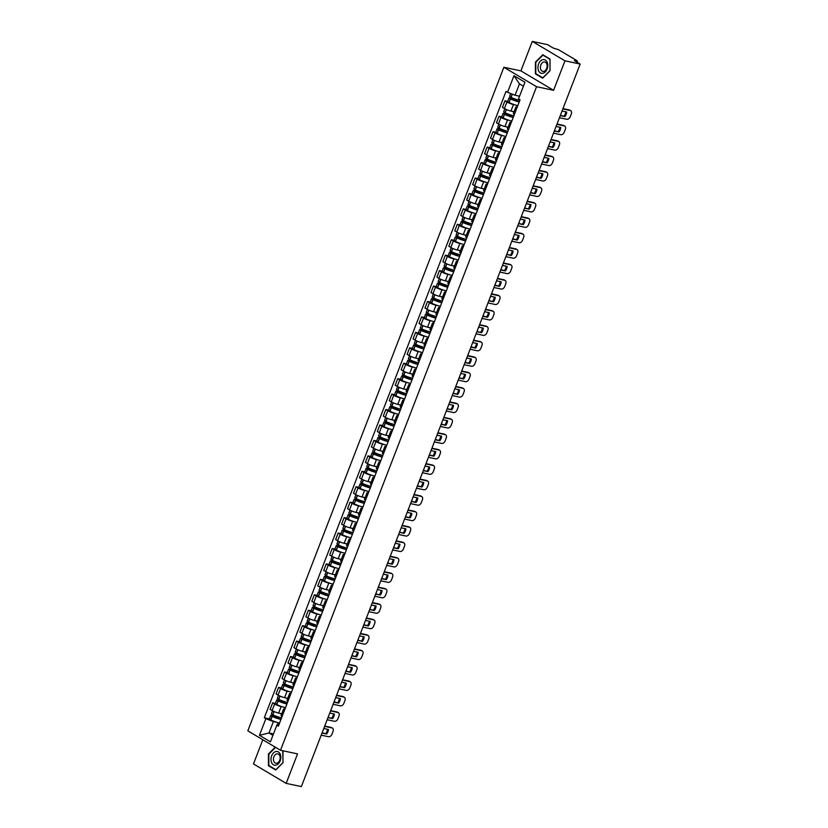 <?xml version="1.0" encoding="UTF-8"?>
<svg xmlns="http://www.w3.org/2000/svg" width="828" height="828" viewBox="0 0 828 828"><rect width="100%" height="100%" fill="white"/><g stroke="black" fill="none" stroke-linecap="round" stroke-linejoin="round"><path stroke-width="1.24" d="M262.818 739.756L253.482 763.944L286.167 783.371L301.361 786.6L580.169 64.056L564.975 60.827L532.29 41.4L520.915 70.887L503.879 67.275L247.831 730.845L280.506 750.271L536.554 86.702L553.59 90.314L564.975 60.827M532.29 41.4L547.494 44.629L553.28 48.065L558.476 49.67L576.971 60.672L577.044 62.193M286.167 783.371L297.542 753.884L280.506 750.271M576.474 61.852L576.754 61.117L574.384 60.62L580.169 64.056M576.754 61.117L577.458 61.117M515.14 104.897L513.463 104.535A4.947 0.818 -158.9 0 1 506.943 102.01L504.945 100.819L502.43 107.35L504.418 108.54A4.947 0.818 21.1 0 0 510.938 111.066L514.064 111.728M516.91 107.94A4.947 0.818 -158.9 0 1 515.906 106.957A4.947 0.818 -158.9 0 1 517.314 106.905M507.667 101.399L504.945 100.819M515.906 106.957L513.381 113.488A4.947 0.818 21.1 0 0 514.395 114.471M509.189 120.329L507.502 119.977A4.947 0.818 -158.9 0 1 500.981 117.441L498.994 116.262L496.469 122.792L498.466 123.972A4.947 0.818 21.1 0 0 504.987 126.508L508.102 127.17M510.959 123.372A4.947 0.818 -158.9 0 1 509.944 122.389A4.947 0.818 -158.9 0 1 511.352 122.347M501.706 116.831L498.994 116.262M509.944 122.389L507.429 128.92A4.947 0.818 21.1 0 0 508.433 129.903M503.227 135.771L501.551 135.409A4.947 0.818 -158.9 0 1 495.03 132.884L493.033 131.693L490.518 138.224L492.505 139.414A4.947 0.818 21.1 0 0 499.025 141.94L502.151 142.602M504.997 138.814A4.947 0.818 -158.9 0 1 503.993 137.831A4.947 0.818 -158.9 0 1 505.401 137.779M495.755 132.273L493.033 131.693M503.993 137.831L501.468 144.362A4.947 0.818 21.1 0 0 502.482 145.345M497.276 151.203L495.589 150.851A4.947 0.818 -158.9 0 1 489.069 148.316L487.081 147.136L484.556 153.666L486.553 154.846A4.947 0.818 21.1 0 0 493.074 157.382L496.189 158.044M499.046 154.246A4.947 0.818 -158.9 0 1 498.032 153.263A4.947 0.818 -158.9 0 1 499.439 153.221M489.793 147.705L487.081 147.136M498.032 153.263L495.517 159.794A4.947 0.818 21.1 0 0 496.521 160.777M491.314 166.645L489.638 166.283A4.947 0.818 -158.9 0 1 483.117 163.747L481.12 162.567L478.605 169.098L480.592 170.278A4.947 0.818 21.1 0 0 487.112 172.814L490.238 173.476M493.084 169.678A4.947 0.818 -158.9 0 1 492.08 168.705A4.947 0.818 -158.9 0 1 493.488 168.653M483.842 163.147L481.12 162.567M492.08 168.705L489.555 175.236A4.947 0.818 21.1 0 0 490.569 176.209M485.363 182.077L483.676 181.725A4.947 0.818 -158.9 0 1 477.156 179.19L475.168 177.999L472.643 184.53L474.641 185.72A4.947 0.818 21.1 0 0 481.161 188.256L484.276 188.919M487.133 185.12A4.947 0.818 -158.9 0 1 486.119 184.137A4.947 0.818 -158.9 0 1 487.526 184.095M477.88 178.579L475.168 177.999M486.119 184.137L483.604 190.668A4.947 0.818 21.1 0 0 484.608 191.651M479.402 197.519L477.725 197.157A4.947 0.818 -158.9 0 1 471.204 194.621L469.207 193.441L466.692 199.972L468.679 201.152A4.947 0.818 21.1 0 0 475.2 203.688L478.325 204.35M481.171 200.552A4.947 0.818 -158.9 0 1 480.168 199.579A4.947 0.818 -158.9 0 1 481.575 199.527M471.929 194.021L469.207 193.441M480.168 199.579L477.642 206.11A4.947 0.818 21.1 0 0 478.656 207.083M473.45 212.951L471.763 212.599A4.947 0.818 -158.9 0 1 465.243 210.064L463.256 208.873L460.73 215.404L462.728 216.594A4.947 0.818 21.1 0 0 469.248 219.13L472.364 219.793M475.22 215.994A4.947 0.818 -158.9 0 1 474.206 215.011A4.947 0.818 -158.9 0 1 475.614 214.959M465.967 209.453L463.256 208.873M474.206 215.011L471.691 221.542A4.947 0.818 21.1 0 0 472.695 222.525M467.489 228.393L465.812 228.031A4.947 0.818 -158.9 0 1 459.292 225.495L457.294 224.316L454.779 230.846L456.766 232.026A4.947 0.818 21.1 0 0 463.287 234.562L466.412 235.224M469.259 231.426A4.947 0.818 -158.9 0 1 468.255 230.443A4.947 0.818 -158.9 0 1 469.662 230.401M460.016 224.885L457.294 224.316M468.255 230.443L465.729 236.974A4.947 0.818 21.1 0 0 466.744 237.957M461.538 243.825L459.85 243.463A4.947 0.818 -158.9 0 1 453.33 240.938L451.343 239.747L448.817 246.278L450.815 247.468A4.947 0.818 21.1 0 0 457.335 249.994L460.451 250.656M463.307 246.868A4.947 0.818 -158.9 0 1 462.293 245.885A4.947 0.818 -158.9 0 1 463.701 245.833M454.054 240.327L451.343 239.747M462.293 245.885L459.778 252.416A4.947 0.818 21.1 0 0 460.782 253.399M455.576 259.257L453.899 258.905A4.947 0.818 -158.9 0 1 447.379 256.369L445.381 255.19L442.866 261.72L444.853 262.9A4.947 0.818 21.1 0 0 451.374 265.436L454.5 266.099M457.346 262.3A4.947 0.818 -158.9 0 1 456.342 261.317A4.947 0.818 -158.9 0 1 457.749 261.275M448.103 255.759L445.381 255.19M456.342 261.317L453.816 267.848A4.947 0.818 21.1 0 0 454.831 268.831M449.625 274.699L447.938 274.337A4.947 0.818 -158.9 0 1 441.417 271.812L439.43 270.621L436.905 277.152L438.902 278.343A4.947 0.818 21.1 0 0 445.423 280.868L448.538 281.53M451.395 277.742A4.947 0.818 -158.9 0 1 450.38 276.759A4.947 0.818 -158.9 0 1 451.788 276.707M442.142 271.201L439.43 270.621M450.38 276.759L447.865 283.29A4.947 0.818 21.1 0 0 448.869 284.273M443.663 290.131L441.986 289.779A4.947 0.818 -158.9 0 1 435.466 287.244L433.468 286.064L430.953 292.594L432.94 293.774A4.947 0.818 21.1 0 0 439.461 296.31L442.587 296.973M445.433 293.174A4.947 0.818 -158.9 0 1 444.429 292.191A4.947 0.818 -158.9 0 1 445.837 292.149M436.19 286.633L433.468 286.064M444.429 292.191L441.904 298.722A4.947 0.818 21.1 0 0 442.918 299.705M437.712 305.573L436.025 305.211A4.947 0.818 -158.9 0 1 429.504 302.675L427.517 301.495L424.992 308.026L426.989 309.206A4.947 0.818 21.1 0 0 433.51 311.742L436.625 312.404M439.482 308.606A4.947 0.818 -158.9 0 1 438.467 307.633A4.947 0.818 -158.9 0 1 439.875 307.581M430.229 302.075L427.517 301.495M438.467 307.633L435.952 314.164A4.947 0.818 21.1 0 0 436.956 315.137M431.75 321.005L430.074 320.653A4.947 0.818 -158.9 0 1 423.553 318.118L421.555 316.927L419.04 323.458L421.028 324.648A4.947 0.818 21.1 0 0 427.548 327.184L430.674 327.847M433.52 324.048A4.947 0.818 -158.9 0 1 432.516 323.065A4.947 0.818 -158.9 0 1 433.924 323.024M424.278 317.507L421.555 316.927M432.516 323.065L429.991 329.596A4.947 0.818 21.1 0 0 431.005 330.579M425.799 336.447L424.112 336.085A4.947 0.818 -158.9 0 1 417.591 333.549L415.604 332.37L413.079 338.9L415.076 340.08A4.947 0.818 21.1 0 0 421.597 342.616L424.712 343.278M427.569 339.48A4.947 0.818 -158.9 0 1 426.555 338.507A4.947 0.818 -158.9 0 1 427.962 338.455M418.316 332.949L415.604 332.37M426.555 338.507L424.039 345.038A4.947 0.818 21.1 0 0 425.043 346.011M419.837 351.879L418.161 351.527A4.947 0.818 -158.9 0 1 411.64 348.992L409.643 347.801L407.128 354.332L409.115 355.522A4.947 0.818 21.1 0 0 415.635 358.058L418.761 358.721M421.607 354.922A4.947 0.818 -158.9 0 1 420.603 353.939A4.947 0.818 -158.9 0 1 422.011 353.887M412.365 348.381L409.643 347.801M420.603 353.939L418.078 360.47A4.947 0.818 21.1 0 0 419.092 361.453M413.886 367.321L412.199 366.959A4.947 0.818 -158.9 0 1 405.679 364.423L403.691 363.244L401.166 369.774L403.164 370.954A4.947 0.818 21.1 0 0 409.684 373.49L412.799 374.152M415.656 370.354A4.947 0.818 -158.9 0 1 414.642 369.371A4.947 0.818 -158.9 0 1 416.049 369.329M406.403 363.813L403.691 363.244M414.642 369.371L412.127 375.902A4.947 0.818 21.1 0 0 413.131 376.885M407.925 382.753L406.248 382.391A4.947 0.818 -158.9 0 1 399.727 379.866L397.73 378.675L395.215 385.206L397.202 386.397A4.947 0.818 21.1 0 0 403.722 388.922L406.848 389.584M409.694 385.796A4.947 0.818 -158.9 0 1 408.69 384.813A4.947 0.818 -158.9 0 1 410.098 384.761M400.452 379.255L397.73 378.675M408.69 384.813L406.165 391.344A4.947 0.818 21.1 0 0 407.179 392.327M401.973 398.185L400.286 397.833A4.947 0.818 -158.9 0 1 393.766 395.298L391.779 394.118L389.253 400.649L391.251 401.828A4.947 0.818 21.1 0 0 397.771 404.364L400.887 405.027M403.743 401.228A4.947 0.818 -158.9 0 1 402.729 400.245A4.947 0.818 -158.9 0 1 404.136 400.203M394.49 394.687L391.779 394.118M402.729 400.245L400.214 406.776A4.947 0.818 21.1 0 0 401.218 407.759M396.012 413.627L394.335 413.265A4.947 0.818 -158.9 0 1 387.814 410.74L385.817 409.549L383.302 416.08L385.289 417.271A4.947 0.818 21.1 0 0 391.81 419.796L394.935 420.458M397.782 416.67A4.947 0.818 -158.9 0 1 396.778 415.687A4.947 0.818 -158.9 0 1 398.185 415.635M388.539 410.129L385.817 409.549M396.778 415.687L394.252 422.218A4.947 0.818 21.1 0 0 395.266 423.201M390.06 429.059L388.373 428.707A4.947 0.818 -158.9 0 1 381.853 426.172L379.866 424.981L377.34 431.512L379.338 432.702A4.947 0.818 21.1 0 0 385.858 435.238L388.974 435.901M391.83 432.102A4.947 0.818 -158.9 0 1 390.816 431.119A4.947 0.818 -158.9 0 1 392.224 431.077M382.577 425.561L379.866 424.981M390.816 431.119L388.301 437.65A4.947 0.818 21.1 0 0 389.305 438.633M384.099 444.501L382.422 444.139A4.947 0.818 -158.9 0 1 375.902 441.603L373.904 440.424L371.389 446.954L373.376 448.134A4.947 0.818 21.1 0 0 379.897 450.67L383.022 451.332M385.869 447.534A4.947 0.818 -158.9 0 1 384.865 446.561A4.947 0.818 -158.9 0 1 386.272 446.509M376.626 441.003L373.904 440.424M384.865 446.561L382.339 453.092A4.947 0.818 21.1 0 0 383.354 454.065M378.148 459.933L376.461 459.581A4.947 0.818 -158.9 0 1 369.94 457.046L367.953 455.855L365.427 462.386L367.425 463.576A4.947 0.818 21.1 0 0 373.945 466.112L377.061 466.775M379.917 462.976A4.947 0.818 -158.9 0 1 378.903 461.993A4.947 0.818 -158.9 0 1 380.311 461.952M370.665 456.435L367.953 455.855M378.903 461.993L376.388 468.524A4.947 0.818 21.1 0 0 377.392 469.507M372.186 475.375L370.509 475.013A4.947 0.818 -158.9 0 1 363.989 472.477L361.991 471.298L359.476 477.828L361.463 479.008A4.947 0.818 21.1 0 0 367.984 481.544L371.11 482.206M373.956 478.408A4.947 0.818 -158.9 0 1 372.952 477.435A4.947 0.818 -158.9 0 1 374.359 477.383M364.713 471.877L361.991 471.298M372.952 477.435L370.426 483.966A4.947 0.818 21.1 0 0 371.441 484.939M366.235 490.807L364.548 490.455A4.947 0.818 -158.9 0 1 358.027 487.92L356.04 486.729L353.515 493.26L355.512 494.451A4.947 0.818 21.1 0 0 362.033 496.986L365.148 497.649M368.005 493.85A4.947 0.818 -158.9 0 1 366.99 492.867A4.947 0.818 -158.9 0 1 368.398 492.815M358.752 487.309L356.04 486.729M366.99 492.867L364.475 499.398A4.947 0.818 21.1 0 0 365.479 500.381M360.273 506.25L358.596 505.887A4.947 0.818 -158.9 0 1 352.076 503.352L350.078 502.172L347.563 508.702L349.551 509.882A4.947 0.818 21.1 0 0 356.071 512.418L359.197 513.081M362.043 509.282A4.947 0.818 -158.9 0 1 361.039 508.299A4.947 0.818 -158.9 0 1 362.447 508.257M352.8 502.741L350.078 502.172M361.039 508.299L358.514 514.83A4.947 0.818 21.1 0 0 359.528 515.813M354.322 521.681L352.635 521.319A4.947 0.818 -158.9 0 1 346.114 518.794L344.127 517.603L341.602 524.134L343.599 525.325A4.947 0.818 21.1 0 0 350.12 527.85L353.235 528.512M356.092 524.724A4.947 0.818 -158.9 0 1 355.077 523.741A4.947 0.818 -158.9 0 1 356.485 523.689M346.839 518.183L344.127 517.603M355.077 523.741L352.562 530.272A4.947 0.818 21.1 0 0 353.566 531.255M348.36 537.113L346.684 536.761A4.947 0.818 -158.9 0 1 340.163 534.226L338.166 533.046L335.65 539.577L337.638 540.756A4.947 0.818 21.1 0 0 344.158 543.292L347.284 543.955M350.13 540.156A4.947 0.818 -158.9 0 1 349.126 539.173A4.947 0.818 -158.9 0 1 350.534 539.131M340.888 533.615L338.166 533.046M349.126 539.173L346.601 545.704A4.947 0.818 21.1 0 0 347.615 546.687M342.409 552.555L340.722 552.193A4.947 0.818 -158.9 0 1 334.201 549.668L332.214 548.478L329.689 555.008L331.686 556.199A4.947 0.818 21.1 0 0 338.207 558.724L341.322 559.386M344.179 555.598A4.947 0.818 -158.9 0 1 343.165 554.615A4.947 0.818 -158.9 0 1 344.572 554.563M334.926 549.057L332.214 548.478M343.165 554.615L340.65 561.146A4.947 0.818 21.1 0 0 341.654 562.129M336.447 567.987L334.771 567.635A4.947 0.818 -158.9 0 1 328.25 565.1L326.253 563.909L323.738 570.44L325.725 571.63A4.947 0.818 21.1 0 0 332.245 574.166L335.371 574.829M338.217 571.03A4.947 0.818 -158.9 0 1 337.213 570.047A4.947 0.818 -158.9 0 1 338.621 570.006M328.975 564.489L326.253 563.909M337.213 570.047L334.688 576.578A4.947 0.818 21.1 0 0 335.702 577.561M330.496 583.429L328.809 583.067A4.947 0.818 -158.9 0 1 322.289 580.531L320.301 579.352L317.776 585.882L319.774 587.062A4.947 0.818 21.1 0 0 326.294 589.598L329.409 590.26M332.266 586.462A4.947 0.818 -158.9 0 1 331.252 585.489A4.947 0.818 -158.9 0 1 332.659 585.437M323.013 579.931L320.301 579.352M331.252 585.489L328.737 592.02A4.947 0.818 21.1 0 0 329.741 592.993M324.535 598.861L322.858 598.509A4.947 0.818 -158.9 0 1 316.337 595.974L314.34 594.783L311.825 601.314L313.812 602.505A4.947 0.818 21.1 0 0 320.332 605.04L323.458 605.703M326.304 601.904A4.947 0.818 -158.9 0 1 325.3 600.921A4.947 0.818 -158.9 0 1 326.708 600.88M317.062 595.363L314.34 594.783M325.3 600.921L322.775 607.452A4.947 0.818 21.1 0 0 323.789 608.435M318.583 614.304L316.896 613.941A4.947 0.818 -158.9 0 1 310.376 611.406L308.389 610.226L305.863 616.756L307.861 617.936A4.947 0.818 21.1 0 0 314.381 620.472L317.497 621.135M320.353 617.336A4.947 0.818 -158.9 0 1 319.339 616.363A4.947 0.818 -158.9 0 1 320.746 616.311M311.1 610.805L308.389 610.226M319.339 616.363L316.824 622.894A4.947 0.818 21.1 0 0 317.828 623.867M312.622 629.735L310.945 629.384A4.947 0.818 -158.9 0 1 304.425 626.848L302.427 625.657L299.912 632.188L301.899 633.379A4.947 0.818 21.1 0 0 308.42 635.914L311.545 636.566M314.392 632.778A4.947 0.818 -158.9 0 1 313.388 631.795A4.947 0.818 -158.9 0 1 314.795 631.743M305.149 626.237L302.427 625.657M313.388 631.795L310.862 638.326A4.947 0.818 21.1 0 0 311.877 639.309M306.671 645.167L304.983 644.815A4.947 0.818 -158.9 0 1 298.463 642.28L296.476 641.1L293.95 647.631L295.948 648.81A4.947 0.818 21.1 0 0 302.468 651.346L305.584 652.009M308.44 648.21A4.947 0.818 -158.9 0 1 307.426 647.227A4.947 0.818 -158.9 0 1 308.834 647.185M299.187 641.669L296.476 641.1M307.426 647.227L304.911 653.758A4.947 0.818 21.1 0 0 305.915 654.741M300.709 660.609L299.032 660.247A4.947 0.818 -158.9 0 1 292.512 657.722L290.514 656.532L287.999 663.062L289.986 664.253A4.947 0.818 21.1 0 0 296.507 666.778L299.632 667.44M302.479 663.652A4.947 0.818 -158.9 0 1 301.475 662.669A4.947 0.818 -158.9 0 1 302.882 662.617M293.236 657.111L290.514 656.532M301.475 662.669L298.949 669.2A4.947 0.818 21.1 0 0 299.964 670.183M294.758 676.041L293.071 675.689A4.947 0.818 -158.9 0 1 286.55 673.154L284.563 671.974L282.037 678.505L284.035 679.684A4.947 0.818 21.1 0 0 290.556 682.22L293.671 682.883M296.527 679.084A4.947 0.818 -158.9 0 1 295.513 678.101A4.947 0.818 -158.9 0 1 296.921 678.06M287.275 672.543L284.563 671.974M295.513 678.101L292.998 684.632A4.947 0.818 21.1 0 0 294.002 685.615M288.796 691.483L287.119 691.121A4.947 0.818 -158.9 0 1 280.599 688.596L278.601 687.406L276.086 693.936L278.073 695.127A4.947 0.818 21.1 0 0 284.594 697.652L287.72 698.314M290.566 694.526A4.947 0.818 -158.9 0 1 289.562 693.543A4.947 0.818 -158.9 0 1 290.97 693.491M281.323 687.985L278.601 687.406M289.562 693.543L287.037 700.074A4.947 0.818 21.1 0 0 288.051 701.057M282.845 706.915L281.158 706.563A4.947 0.818 -158.9 0 1 274.637 704.028L272.65 702.837L270.125 709.368L272.122 710.559A4.947 0.818 21.1 0 0 278.643 713.094L281.758 713.757M284.615 709.958A4.947 0.818 -158.9 0 1 283.6 708.975A4.947 0.818 -158.9 0 1 285.008 708.934M275.362 703.417L272.65 702.837M283.6 708.975L281.085 715.506A4.947 0.818 21.1 0 0 282.089 716.489M523.41 86.215L519.456 83.866L515.068 95.241L519.56 96.203M515.068 95.241L507.554 92.322L513.96 75.7L524.942 82.231L518.535 98.853L520.067 99.764L278.374 726.135L276.842 725.214L270.425 741.847L259.443 735.316L265.86 718.694L273.375 721.612L268.976 732.987L272.929 735.336M507.554 92.322L506.011 91.411L264.318 717.772L265.86 718.694M503.879 67.275L536.554 86.702M520.915 70.887L553.59 90.314M542.671 78.163L549.999 70.784L550.04 59.067L542.754 54.741L535.426 62.121L535.385 73.837L542.671 78.163M275.248 747.146L268.458 753.987L268.417 765.703L275.703 770.04L283.021 762.65L282.752 750.748M273.468 733.939L268.976 732.987L259.443 735.316M276.883 722.358L273.375 721.612M276.842 725.214L277.421 724.014L279.057 724.365M269.411 718.859L264.318 717.772M513.96 75.7L519.456 83.866M536.492 74.075L535.385 73.837M269.524 765.941L268.417 765.703M519.818 100.405A8.176 1.345 -158.9 0 1 511.093 97.352L509.624 96.327L510.69 93.543M517.572 95.779A8.176 1.345 21.1 0 0 519.487 96.369M515.119 99.018L509.893 97.911L509.013 97.911L510.483 98.925A8.176 1.345 21.1 0 0 519.208 101.989M509.013 97.911L507.616 101.523L509.085 102.537A8.176 1.345 21.1 0 0 517.821 105.601M559.469 117.711L566.756 119.263A3.229 2.277 120.7 0 0 570.192 116.779L571.299 113.902A3.229 2.277 -59.3 0 0 570.658 110.652A3.229 2.277 -59.3 0 0 570.15 110.455L562.864 108.903M560.401 115.289L564.944 116.572A6.665 4.72 120.7 0 0 566.704 112.018L562.046 111.035M564.944 116.572L560.287 115.589M519.353 101.627A6.779 1.118 -158.9 0 1 511.093 98.946L518.017 99.96M570.658 110.652L569.809 110.145A3.229 2.277 -59.3 0 0 569.302 109.948L562.978 108.603M564.096 116.065A6.665 4.72 120.7 0 0 565.824 111.832M542.889 59.647A6.986 4.802 -78 0 0 537.941 67.513A6.986 4.802 -78 0 0 542.837 73.319A6.986 4.802 -78 0 0 547.784 65.453A6.986 4.802 -78 0 0 542.889 59.647M543.789 61.996A4.782 3.291 -78 0 0 540.436 66.685A4.782 3.291 -78 0 0 542.775 71.363A4.782 3.291 -78 0 0 543.748 71.353A4.782 3.291 -78 0 0 547.101 66.664A4.782 3.291 -78 0 0 544.762 61.996A4.782 3.291 -78 0 0 543.789 61.996M549.927 70.68L542.826 77.832L535.768 73.64L535.809 62.286L542.909 55.134L549.968 59.326L549.999 70.701M543.706 55.31L542.909 55.134M275.921 751.524A6.986 4.802 -78 0 0 270.973 759.38A6.986 4.802 -78 0 0 275.869 765.186A6.986 4.802 -78 0 0 280.816 757.33A6.986 4.802 -78 0 0 275.921 751.524M276.821 753.863A4.782 3.291 -78 0 0 273.468 758.551A4.782 3.291 -78 0 0 275.807 763.23A4.782 3.291 -78 0 0 276.78 763.219A4.782 3.291 -78 0 0 280.133 758.531A4.782 3.291 -78 0 0 277.794 753.863A4.782 3.291 -78 0 0 276.821 753.863M283.021 762.567L275.859 769.698L268.8 765.507L268.841 754.163L275.589 747.353M281.944 750.582L282.99 751.203L282.948 762.547M513.867 115.837A8.176 1.345 -158.9 0 1 505.132 112.784L503.662 111.77L504.821 108.768M511.621 111.211A8.176 1.345 21.1 0 0 513.981 111.925M509.168 114.461L503.931 113.343L503.051 113.353L504.521 114.367A8.176 1.345 21.1 0 0 513.256 117.421M503.051 113.353L501.654 116.965L503.124 117.98A8.176 1.345 21.1 0 0 511.859 121.033M553.508 133.153L560.804 134.695A3.229 2.277 120.7 0 0 564.241 132.211L565.348 129.344A3.229 2.277 -59.3 0 0 564.706 126.084A3.229 2.277 -59.3 0 0 564.199 125.887L556.913 124.345M554.45 130.72L558.993 132.014A6.665 4.72 120.7 0 0 560.753 127.46L556.085 126.467M558.993 132.014L554.336 131.021M513.391 117.069A6.779 1.118 -158.9 0 1 505.132 114.378L512.056 115.392M564.706 126.084L563.858 125.577A3.229 2.277 -59.3 0 0 563.35 125.38L557.027 124.045M558.144 131.507A6.665 4.72 120.7 0 0 559.873 127.274M507.906 131.279A8.176 1.345 -158.9 0 1 499.18 128.216L497.711 127.201L498.86 124.2M505.66 126.653A8.176 1.345 21.1 0 0 508.03 127.367M503.207 129.892L497.98 128.785L497.1 128.785L498.57 129.799A8.176 1.345 21.1 0 0 507.295 132.863M497.1 128.785L495.703 132.397L497.173 133.411A8.176 1.345 21.1 0 0 505.908 136.475M547.556 148.585L554.843 150.127A3.229 2.277 120.7 0 0 558.279 147.653L559.386 144.776A3.229 2.277 -59.3 0 0 558.745 141.516A3.229 2.277 -59.3 0 0 558.238 141.329L550.951 139.777M548.488 146.152L553.032 147.446A6.665 4.72 120.7 0 0 554.791 142.892L550.134 141.909M553.032 147.446L548.374 146.452M507.44 132.501A6.779 1.118 -158.9 0 1 499.18 129.81L506.105 130.834M558.745 141.516L557.896 141.019A3.229 2.277 -59.3 0 0 557.389 140.822L551.065 139.477M552.183 146.939A6.665 4.72 120.7 0 0 553.911 142.706M501.954 146.711A8.176 1.345 -158.9 0 1 493.219 143.658L491.749 142.644L492.908 139.642M499.708 142.085A8.176 1.345 21.1 0 0 502.068 142.799M497.255 145.324L492.018 144.217L491.139 144.227L492.608 145.242A8.176 1.345 21.1 0 0 501.344 148.295M491.139 144.227L489.741 147.839L491.211 148.854A8.176 1.345 21.1 0 0 499.946 151.907M541.595 164.016L548.892 165.569A3.229 2.277 120.7 0 0 552.328 163.085L553.435 160.218A3.229 2.277 -59.3 0 0 552.793 156.958A3.229 2.277 -59.3 0 0 552.286 156.761L545 155.219M542.537 161.595L547.08 162.878A6.665 4.72 120.7 0 0 548.84 158.334L544.172 157.341M547.08 162.878L542.423 161.895M501.478 147.943A6.779 1.118 -158.9 0 1 493.219 145.252L500.143 146.266M552.793 156.958L551.945 156.451A3.229 2.277 -59.3 0 0 551.438 156.254L545.114 154.919M546.232 162.381A6.665 4.72 120.7 0 0 547.96 158.148M495.993 162.153A8.176 1.345 -158.9 0 1 487.268 159.09L485.798 158.076L486.947 155.074M493.747 157.527A8.176 1.345 21.1 0 0 496.117 158.241M491.294 160.767L486.067 159.659L485.187 159.659L486.657 160.673A8.176 1.345 21.1 0 0 495.382 163.737M485.187 159.659L483.79 163.271L485.26 164.286A8.176 1.345 21.1 0 0 493.995 167.339M535.644 179.459L542.93 181.001A3.229 2.277 120.7 0 0 546.366 178.517L547.474 175.65A3.229 2.277 -59.3 0 0 546.832 172.39A3.229 2.277 -59.3 0 0 546.325 172.193L539.038 170.651M536.575 177.026L541.119 178.32A6.665 4.72 120.7 0 0 542.878 173.766L538.221 172.783M541.119 178.32L536.461 177.327M495.527 163.375A6.779 1.118 -158.9 0 1 487.268 160.684L494.192 161.708M546.832 172.39L545.983 171.893A3.229 2.277 -59.3 0 0 545.476 171.696L539.152 170.351M540.27 177.813A6.665 4.72 120.7 0 0 541.998 173.58M490.041 177.585A8.176 1.345 -158.9 0 1 481.306 174.532L479.836 173.518L480.996 170.516M487.795 172.959A8.176 1.345 21.1 0 0 490.155 173.673M485.343 176.198L480.105 175.091L479.226 175.091L480.695 176.116A8.176 1.345 21.1 0 0 489.431 179.169M479.226 175.091L477.828 178.703L479.298 179.728A8.176 1.345 21.1 0 0 488.034 182.781M529.682 194.891L536.979 196.443A3.229 2.277 120.7 0 0 540.415 193.959L541.522 191.092A3.229 2.277 -59.3 0 0 540.881 187.832A3.229 2.277 -59.3 0 0 540.374 187.635L533.087 186.083M530.624 192.469L535.167 193.752A6.665 4.72 120.7 0 0 536.927 189.208L532.259 188.215M535.167 193.752L530.51 192.769M489.565 178.817A6.779 1.118 -158.9 0 1 481.306 176.126L488.23 177.14M540.881 187.832L540.032 187.325A3.229 2.277 -59.3 0 0 539.525 187.128L533.201 185.782M534.319 193.245A6.665 4.72 120.7 0 0 536.047 189.012M484.08 193.017A8.176 1.345 -158.9 0 1 475.355 189.964L473.885 188.95L475.034 185.948M481.834 188.401A8.176 1.345 21.1 0 0 484.204 189.115M479.381 191.641L474.154 190.533L473.274 190.533L474.744 191.547A8.176 1.345 21.1 0 0 483.469 194.601M473.274 190.533L471.877 194.145L473.347 195.16A8.176 1.345 21.1 0 0 482.082 198.213M523.731 210.333L531.017 211.875A3.229 2.277 120.7 0 0 534.453 209.391L535.561 206.524A3.229 2.277 -59.3 0 0 534.919 203.264A3.229 2.277 -59.3 0 0 534.412 203.067L527.125 201.525M524.662 207.9L529.206 209.194A6.665 4.72 120.7 0 0 530.965 204.64L526.308 203.647M529.206 209.194L524.548 208.201M483.614 194.249A6.779 1.118 -158.9 0 1 475.355 191.558L482.279 192.572M534.919 203.264L534.07 202.756A3.229 2.277 -59.3 0 0 533.563 202.57L527.239 201.225M528.357 208.687A6.665 4.72 120.7 0 0 530.086 204.454M478.129 208.459A8.176 1.345 -158.9 0 1 469.393 205.406L467.923 204.381L469.083 201.38M475.883 203.833A8.176 1.345 21.1 0 0 478.242 204.547M473.43 207.072L468.193 205.965L467.313 205.965L468.783 206.99A8.176 1.345 21.1 0 0 477.518 210.043M467.313 205.965L465.916 209.577L467.385 210.602A8.176 1.345 21.1 0 0 476.121 213.655M517.769 225.765L525.066 227.317A3.229 2.277 120.7 0 0 528.502 224.833L529.609 221.966A3.229 2.277 -59.3 0 0 528.968 218.706A3.229 2.277 -59.3 0 0 528.461 218.509L521.174 216.957M518.711 223.343L523.255 224.626A6.665 4.72 120.7 0 0 525.014 220.072L520.346 219.089M523.255 224.626L518.597 223.643M477.652 209.681A6.779 1.118 -158.9 0 1 469.393 207L476.317 208.014M528.968 218.706L528.119 218.199A3.229 2.277 -59.3 0 0 527.612 218.002L521.288 216.657M522.406 224.119A6.665 4.72 120.7 0 0 524.134 219.886M472.167 223.891A8.176 1.345 -158.9 0 1 463.442 220.838L461.972 219.824L463.121 216.822M469.921 219.265A8.176 1.345 21.1 0 0 472.291 219.979M467.468 222.515L462.241 221.397L461.362 221.407L462.831 222.421A8.176 1.345 21.1 0 0 471.556 225.475M461.362 221.407L459.964 225.019L461.434 226.034A8.176 1.345 21.1 0 0 470.169 229.087M511.818 241.207L519.104 242.749A3.229 2.277 120.7 0 0 522.54 240.265L523.648 237.398A3.229 2.277 -59.3 0 0 523.006 234.138A3.229 2.277 -59.3 0 0 522.499 233.941L515.213 232.399M512.749 238.774L517.293 240.068A6.665 4.72 120.7 0 0 519.053 235.514L514.395 234.521M517.293 240.068L512.635 239.075M471.701 225.123A6.779 1.118 -158.9 0 1 463.442 222.432L470.366 223.446M523.006 234.138L522.157 233.631A3.229 2.277 -59.3 0 0 521.65 233.434L515.326 232.099M516.444 239.561A6.665 4.72 120.7 0 0 518.173 235.328M466.216 239.333A8.176 1.345 -158.9 0 1 457.48 236.27L456.011 235.255L457.17 232.254M463.97 234.707A8.176 1.345 21.1 0 0 466.33 235.421M461.517 237.946L456.28 236.839L455.4 236.839L456.87 237.853A8.176 1.345 21.1 0 0 465.605 240.917M455.4 236.839L454.003 240.451L455.472 241.465A8.176 1.345 21.1 0 0 464.208 244.529M505.856 256.639L513.153 258.191A3.229 2.277 120.7 0 0 516.589 255.707L517.697 252.83A3.229 2.277 -59.3 0 0 517.055 249.58A3.229 2.277 -59.3 0 0 516.548 249.383L509.261 247.831M506.798 254.206L511.342 255.5A6.665 4.72 120.7 0 0 513.101 250.946L508.433 249.963M511.342 255.5L506.684 254.517M465.74 240.555A6.779 1.118 -158.9 0 1 457.48 237.874L464.404 238.888M517.055 249.58L516.206 249.073A3.229 2.277 -59.3 0 0 515.699 248.876L509.375 247.531M510.493 254.993A6.665 4.72 120.7 0 0 512.221 250.76M460.254 254.765A8.176 1.345 -158.9 0 1 451.529 251.712L450.059 250.698L451.208 247.696M458.008 250.139A8.176 1.345 21.1 0 0 460.378 250.853M455.555 253.389L450.328 252.271L449.449 252.281L450.918 253.296A8.176 1.345 21.1 0 0 459.643 256.349M449.449 252.281L448.051 255.893L449.521 256.908A8.176 1.345 21.1 0 0 458.257 259.961M499.905 272.081L507.191 273.623A3.229 2.277 120.7 0 0 510.628 271.139L511.735 268.272A3.229 2.277 -59.3 0 0 511.093 265.012A3.229 2.277 -59.3 0 0 510.586 264.815L503.3 263.273M500.836 269.649L505.38 270.942A6.665 4.72 120.7 0 0 507.14 266.388L502.482 265.395M505.38 270.942L500.723 269.949M459.788 255.997A6.779 1.118 -158.9 0 1 451.529 253.306L458.453 254.32M511.093 265.012L510.245 264.505A3.229 2.277 -59.3 0 0 509.737 264.308L503.414 262.973M504.531 270.435A6.665 4.72 120.7 0 0 506.26 266.202M454.303 270.207A8.176 1.345 -158.9 0 1 445.567 267.144L444.098 266.13L445.257 263.128M452.057 265.581A8.176 1.345 21.1 0 0 454.417 266.295M449.604 268.821L444.367 267.713L443.487 267.713L444.957 268.727A8.176 1.345 21.1 0 0 453.692 271.791M443.487 267.713L442.09 271.325L443.56 272.34A8.176 1.345 21.1 0 0 452.295 275.403M493.943 287.513L501.24 289.055A3.229 2.277 120.7 0 0 504.676 286.581L505.784 283.704A3.229 2.277 -59.3 0 0 505.142 280.444A3.229 2.277 -59.3 0 0 504.635 280.257L497.349 278.705M494.885 285.08L499.429 286.374A6.665 4.72 120.7 0 0 501.188 281.82L496.521 280.837M499.429 286.374L494.771 285.381M453.827 271.429A6.779 1.118 -158.9 0 1 445.567 268.738L452.492 269.762M505.142 280.444L504.293 279.947A3.229 2.277 -59.3 0 0 503.786 279.75L497.462 278.405M498.58 285.867A6.665 4.72 120.7 0 0 500.309 281.634M448.341 285.639A8.176 1.345 -158.9 0 1 439.616 282.586L438.147 281.572L439.295 278.57M446.095 281.013A8.176 1.345 21.1 0 0 448.465 281.727M443.642 284.252L438.416 283.145L437.536 283.155L439.006 284.17A8.176 1.345 21.1 0 0 447.731 287.223M437.536 283.155L436.139 286.767L437.608 287.782A8.176 1.345 21.1 0 0 446.344 290.835M487.992 302.944L495.279 304.497A3.229 2.277 120.7 0 0 498.715 302.013L499.822 299.146A3.229 2.277 -59.3 0 0 499.18 295.886A3.229 2.277 -59.3 0 0 498.673 295.689L491.387 294.147M488.924 300.523L493.467 301.806A6.665 4.72 120.7 0 0 495.227 297.262L490.569 296.269M493.467 301.806L488.81 300.823M447.876 286.871A6.779 1.118 -158.9 0 1 439.616 284.18L446.54 285.194M499.18 295.886L498.332 295.379A3.229 2.277 -59.3 0 0 497.825 295.182L491.501 293.836M492.619 301.309A6.665 4.72 120.7 0 0 494.347 297.076M442.39 301.081A8.176 1.345 -158.9 0 1 433.655 298.018L432.185 297.004L433.344 294.002M440.144 296.455A8.176 1.345 21.1 0 0 442.504 297.169M437.691 299.695L432.454 298.587L431.574 298.587L433.044 299.601A8.176 1.345 21.1 0 0 441.779 302.655M431.574 298.587L430.177 302.199L431.647 303.214A8.176 1.345 21.1 0 0 440.382 306.267M482.031 318.387L489.327 319.929A3.229 2.277 120.7 0 0 492.763 317.445L493.871 314.578A3.229 2.277 -59.3 0 0 493.229 311.318A3.229 2.277 -59.3 0 0 492.722 311.121L485.436 309.579M482.972 315.954L487.516 317.248A6.665 4.72 120.7 0 0 489.276 312.694L484.608 311.701M487.516 317.248L482.859 316.255M441.914 302.303A6.779 1.118 -158.9 0 1 433.655 299.612L440.579 300.636M493.229 311.318L492.381 310.81A3.229 2.277 -59.3 0 0 491.873 310.624L485.55 309.279M486.667 316.741A6.665 4.72 120.7 0 0 488.396 312.508M436.428 316.513A8.176 1.345 -158.9 0 1 427.703 313.46L426.234 312.435L427.383 309.444M434.182 311.887A8.176 1.345 21.1 0 0 436.553 312.601M431.73 315.126L426.503 314.019L425.623 314.019L427.093 315.044A8.176 1.345 21.1 0 0 435.818 318.097M425.623 314.019L424.226 317.631L425.695 318.656A8.176 1.345 21.1 0 0 434.431 321.709M476.079 333.819L483.366 335.371A3.229 2.277 120.7 0 0 486.802 332.887L487.909 330.02A3.229 2.277 -59.3 0 0 487.268 326.76A3.229 2.277 -59.3 0 0 486.76 326.563L479.474 325.011M477.011 331.397L481.554 332.68A6.665 4.72 120.7 0 0 483.314 328.126L478.656 327.143M481.554 332.68L476.897 331.697M435.963 317.745A6.779 1.118 -158.9 0 1 427.703 315.054L434.628 316.068M487.268 326.76L486.419 326.253A3.229 2.277 -59.3 0 0 485.912 326.056L479.588 324.711M480.706 332.173A6.665 4.72 120.7 0 0 482.434 327.94M430.477 331.945A8.176 1.345 -158.9 0 1 421.742 328.892L420.272 327.878L421.431 324.876M428.231 327.329A8.176 1.345 21.1 0 0 430.591 328.043M425.778 330.569L420.541 329.461L419.661 329.461L421.131 330.476A8.176 1.345 21.1 0 0 429.867 333.529M419.661 329.461L418.264 333.073L419.734 334.088A8.176 1.345 21.1 0 0 428.469 337.141M470.118 349.261L477.414 350.803A3.229 2.277 120.7 0 0 480.851 348.319L481.958 345.452A3.229 2.277 -59.3 0 0 481.316 342.192A3.229 2.277 -59.3 0 0 480.809 341.995L473.523 340.453M471.06 346.829L475.603 348.122A6.665 4.72 120.7 0 0 477.363 343.568L472.695 342.575M475.603 348.122L470.946 347.129M430.001 333.177A6.779 1.118 -158.9 0 1 421.742 330.486L428.666 331.5M481.316 342.192L480.468 341.685A3.229 2.277 -59.3 0 0 479.961 341.488L473.637 340.153M474.754 347.615A6.665 4.72 120.7 0 0 476.483 343.382M424.516 347.387A8.176 1.345 -158.9 0 1 415.791 344.334L414.321 343.309L415.47 340.308M422.27 342.761A8.176 1.345 21.1 0 0 424.64 343.475M419.817 346L414.59 344.893L413.71 344.893L415.18 345.918A8.176 1.345 21.1 0 0 423.905 348.971M413.71 344.893L412.313 348.505L413.783 349.53A8.176 1.345 21.1 0 0 422.518 352.583M464.166 364.693L471.453 366.245A3.229 2.277 120.7 0 0 474.889 363.761L475.996 360.894A3.229 2.277 -59.3 0 0 475.355 357.634A3.229 2.277 -59.3 0 0 474.848 357.437L467.561 355.885M465.098 362.271L469.642 363.554A6.665 4.72 120.7 0 0 471.401 359L466.744 358.017M469.642 363.554L464.984 362.571M424.05 348.609A6.779 1.118 -158.9 0 1 415.791 345.928L422.715 346.942M475.355 357.634L474.506 357.127A3.229 2.277 -59.3 0 0 473.999 356.93L467.675 355.585M468.793 363.047A6.665 4.72 120.7 0 0 470.521 358.814M418.564 362.819A8.176 1.345 -158.9 0 1 409.829 359.766L408.359 358.752L409.518 355.75M416.318 358.193A8.176 1.345 21.1 0 0 418.678 358.907M413.865 361.443L408.628 360.325L407.749 360.335L409.218 361.35A8.176 1.345 21.1 0 0 417.954 364.403M407.749 360.335L406.351 363.947L407.821 364.962A8.176 1.345 21.1 0 0 416.556 368.015M458.205 380.135L465.502 381.677A3.229 2.277 120.7 0 0 468.938 379.193L470.045 376.326A3.229 2.277 -59.3 0 0 469.404 373.066A3.229 2.277 -59.3 0 0 468.896 372.869L461.61 371.327M459.147 377.703L463.69 378.996A6.665 4.72 120.7 0 0 465.45 374.442L460.782 373.449M463.69 378.996L459.033 378.003M418.088 364.051A6.779 1.118 -158.9 0 1 409.829 361.36L416.753 362.374M469.404 373.066L468.555 372.559A3.229 2.277 -59.3 0 0 468.048 372.362L461.724 371.027M462.842 378.489A6.665 4.72 120.7 0 0 464.57 374.256M412.603 378.261A8.176 1.345 -158.9 0 1 403.878 375.198L402.408 374.184L403.557 371.182M410.357 373.635A8.176 1.345 21.1 0 0 412.727 374.349M407.904 376.875L402.677 375.767L401.797 375.767L403.267 376.781A8.176 1.345 21.1 0 0 411.992 379.845M401.797 375.767L400.4 379.379L401.87 380.394A8.176 1.345 21.1 0 0 410.605 383.457M452.254 395.567L459.54 397.119A3.229 2.277 120.7 0 0 462.976 394.635L464.084 391.758A3.229 2.277 -59.3 0 0 463.442 388.508A3.229 2.277 -59.3 0 0 462.945 388.311L455.648 386.759M453.185 393.134L457.729 394.428A6.665 4.72 120.7 0 0 459.488 389.874L454.831 388.891M457.729 394.428L453.071 393.435M412.137 379.483A6.779 1.118 -158.9 0 1 403.878 376.802L410.802 377.816M463.442 388.508L462.593 388.001A3.229 2.277 -59.3 0 0 462.086 387.804L455.762 386.459M456.88 393.921A6.665 4.72 120.7 0 0 458.608 389.688M406.651 393.693A8.176 1.345 -158.9 0 1 397.916 390.64L396.446 389.626L397.606 386.624M404.406 389.067A8.176 1.345 21.1 0 0 406.765 389.781M401.953 392.317L396.715 391.199L395.836 391.209L397.305 392.224A8.176 1.345 21.1 0 0 406.041 395.277M395.836 391.209L394.438 394.821L395.908 395.836A8.176 1.345 21.1 0 0 404.644 398.889M446.292 410.998L453.589 412.551A3.229 2.277 120.7 0 0 457.025 410.067L458.132 407.2A3.229 2.277 -59.3 0 0 457.491 403.94A3.229 2.277 -59.3 0 0 456.984 403.743L449.697 402.201M447.234 408.577L451.777 409.86A6.665 4.72 120.7 0 0 453.537 405.316L448.869 404.323M451.777 409.86L447.12 408.877M406.175 394.925A6.779 1.118 -158.9 0 1 397.916 392.234L404.84 393.248M457.491 403.94L456.642 403.433A3.229 2.277 -59.3 0 0 456.135 403.236L449.811 401.901M450.929 409.363A6.665 4.72 120.7 0 0 452.657 405.13M400.69 409.135A8.176 1.345 -158.9 0 1 391.965 406.072L390.495 405.058L391.644 402.056M398.444 404.509A8.176 1.345 21.1 0 0 400.814 405.223M395.991 407.749L390.764 406.641L389.884 406.641L391.354 407.655A8.176 1.345 21.1 0 0 400.079 410.719M389.884 406.641L388.487 410.253L389.957 411.268A8.176 1.345 21.1 0 0 398.692 414.331M440.341 426.441L447.627 427.983A3.229 2.277 120.7 0 0 451.063 425.509L452.171 422.632A3.229 2.277 -59.3 0 0 451.529 419.372A3.229 2.277 -59.3 0 0 451.032 419.185L443.736 417.633M441.272 424.008L445.816 425.302A6.665 4.72 120.7 0 0 447.575 420.748L442.918 419.765M445.816 425.302L441.158 424.309M400.224 410.357A6.779 1.118 -158.9 0 1 391.965 407.666L398.889 408.69M451.529 419.372L450.68 418.875A3.229 2.277 -59.3 0 0 450.173 418.678L443.849 417.333M444.967 424.795A6.665 4.72 120.7 0 0 446.696 420.562M394.739 424.567A8.176 1.345 -158.9 0 1 386.003 421.514L384.534 420.5L385.693 417.498M392.493 419.941A8.176 1.345 21.1 0 0 394.852 420.655M390.04 423.18L384.803 422.073L383.923 422.083L385.393 423.098A8.176 1.345 21.1 0 0 394.128 426.151M383.923 422.083L382.526 425.695L383.995 426.71A8.176 1.345 21.1 0 0 392.731 429.763M434.379 441.873L441.676 443.425A3.229 2.277 120.7 0 0 445.112 440.941L446.22 438.074A3.229 2.277 -59.3 0 0 445.578 434.814A3.229 2.277 -59.3 0 0 445.071 434.617L437.784 433.065M435.321 439.451L439.865 440.734A6.665 4.72 120.7 0 0 441.624 436.19L436.956 435.197M439.865 440.734L435.207 439.751M394.263 425.799A6.779 1.118 -158.9 0 1 386.003 423.108L392.927 424.122M445.578 434.814L444.729 434.307A3.229 2.277 -59.3 0 0 444.222 434.11L437.898 432.765M439.016 440.237A6.665 4.72 120.7 0 0 440.744 436.004M388.777 439.999A8.176 1.345 -158.9 0 1 380.052 436.946L378.582 435.932L379.731 432.93M386.531 435.383A8.176 1.345 21.1 0 0 388.901 436.097M384.078 438.623L378.851 437.515L377.972 437.515L379.441 438.529A8.176 1.345 21.1 0 0 388.166 441.583M377.972 437.515L376.574 441.127L378.044 442.142A8.176 1.345 21.1 0 0 386.779 445.195M428.428 457.315L435.714 458.857A3.229 2.277 120.7 0 0 439.15 456.373L440.258 453.506A3.229 2.277 -59.3 0 0 439.616 450.246A3.229 2.277 -59.3 0 0 439.119 450.049L431.823 448.507M429.359 454.882L433.903 456.176A6.665 4.72 120.7 0 0 435.663 451.622L431.005 450.629M433.903 456.176L429.246 455.183M388.311 441.231A6.779 1.118 -158.9 0 1 380.052 438.54L386.976 439.564M439.616 450.246L438.768 449.739A3.229 2.277 -59.3 0 0 438.26 449.552L431.937 448.207M433.054 455.669A6.665 4.72 120.7 0 0 434.783 451.436M382.826 455.441A8.176 1.345 -158.9 0 1 374.09 452.388L372.621 451.363L373.78 448.372M380.58 450.815A8.176 1.345 21.1 0 0 382.94 451.529M378.127 454.054L372.89 452.947L372.01 452.947L373.48 453.972A8.176 1.345 21.1 0 0 382.215 457.025M372.01 452.947L370.613 456.559L372.082 457.584A8.176 1.345 21.1 0 0 380.818 460.637M422.466 472.747L429.763 474.299A3.229 2.277 120.7 0 0 433.199 471.815L434.307 468.948A3.229 2.277 -59.3 0 0 433.665 465.688A3.229 2.277 -59.3 0 0 433.158 465.491L425.871 463.939M423.408 470.325L427.952 471.608A6.665 4.72 120.7 0 0 429.711 467.054L425.043 466.071M427.952 471.608L423.294 470.625M382.35 456.663A6.779 1.118 -158.9 0 1 374.09 453.982L381.015 454.996M433.665 465.688L432.816 465.181A3.229 2.277 -59.3 0 0 432.309 464.984L425.985 463.639M427.103 471.101A6.665 4.72 120.7 0 0 428.832 466.868M376.864 470.873A8.176 1.345 -158.9 0 1 368.139 467.82L366.669 466.806L367.818 463.804M374.618 466.257A8.176 1.345 21.1 0 0 376.988 466.971M372.165 469.497L366.939 468.389L366.059 468.389L367.529 469.404A8.176 1.345 21.1 0 0 376.254 472.457M366.059 468.389L364.662 472.001L366.131 473.016A8.176 1.345 21.1 0 0 374.867 476.069M416.515 488.189L423.801 489.731A3.229 2.277 120.7 0 0 427.238 487.247L428.345 484.38A3.229 2.277 -59.3 0 0 427.703 481.12A3.229 2.277 -59.3 0 0 427.207 480.923L419.91 479.381M417.447 485.757L421.99 487.05A6.665 4.72 120.7 0 0 423.75 482.496L419.092 481.503M421.99 487.05L417.333 486.057M376.398 472.105A6.779 1.118 -158.9 0 1 368.139 469.414L375.063 470.428M427.703 481.12L426.855 480.613A3.229 2.277 -59.3 0 0 426.348 480.416L420.024 479.081M421.141 486.543A6.665 4.72 120.7 0 0 422.87 482.31M370.913 486.315A8.176 1.345 -158.9 0 1 362.178 483.262L360.708 482.238L361.867 479.236M368.667 481.689A8.176 1.345 21.1 0 0 371.027 482.403M366.214 484.929L360.977 483.821L360.097 483.821L361.567 484.846A8.176 1.345 21.1 0 0 370.302 487.899M360.097 483.821L358.7 487.433L360.17 488.448A8.176 1.345 21.1 0 0 368.905 491.511M410.553 503.621L417.85 505.173A3.229 2.277 120.7 0 0 421.286 502.689L422.394 499.822A3.229 2.277 -59.3 0 0 421.752 496.562A3.229 2.277 -59.3 0 0 421.245 496.365L413.959 494.813M411.495 501.199L416.039 502.482A6.665 4.72 120.7 0 0 417.798 497.928L413.131 496.945M416.039 502.482L411.381 501.499M370.437 487.537A6.779 1.118 -158.9 0 1 362.178 484.856L369.102 485.87M421.752 496.562L420.903 496.055A3.229 2.277 -59.3 0 0 420.396 495.858L414.072 494.513M415.19 501.975A6.665 4.72 120.7 0 0 416.919 497.742M364.951 501.747A8.176 1.345 -158.9 0 1 356.226 498.694L354.757 497.68L355.905 494.678M362.705 497.121A8.176 1.345 21.1 0 0 365.076 497.835M360.252 500.371L355.026 499.253L354.146 499.263L355.616 500.278A8.176 1.345 21.1 0 0 364.341 503.331M354.146 499.263L352.749 502.875L354.218 503.89A8.176 1.345 21.1 0 0 362.954 506.943M404.602 519.063L411.889 520.605A3.229 2.277 120.7 0 0 415.325 518.121L416.432 515.254A3.229 2.277 -59.3 0 0 415.791 511.994A3.229 2.277 -59.3 0 0 415.294 511.797L407.997 510.255M405.534 516.631L410.077 517.924A6.665 4.72 120.7 0 0 411.837 513.37L407.179 512.377M410.077 517.924L405.42 516.931M364.486 502.979A6.779 1.118 -158.9 0 1 356.226 500.288L363.15 501.302M415.791 511.994L414.942 511.487A3.229 2.277 -59.3 0 0 414.435 511.29L408.111 509.955M409.229 517.417A6.665 4.72 120.7 0 0 410.957 513.184M359 517.189A8.176 1.345 -158.9 0 1 350.265 514.126L348.795 513.112L349.954 510.11M356.754 512.563A8.176 1.345 21.1 0 0 359.114 513.277M354.301 515.803L349.064 514.695L348.184 514.695L349.654 515.709A8.176 1.345 21.1 0 0 358.389 518.773M348.184 514.695L346.787 518.307L348.257 519.322A8.176 1.345 21.1 0 0 356.992 522.385M398.641 534.495L405.937 536.037A3.229 2.277 120.7 0 0 409.374 533.563L410.481 530.686A3.229 2.277 -59.3 0 0 409.839 527.426A3.229 2.277 -59.3 0 0 409.332 527.239L402.046 525.687M399.582 532.062L404.126 533.356A6.665 4.72 120.7 0 0 405.886 528.802L401.218 527.819M404.126 533.356L399.469 532.363M358.524 518.411A6.779 1.118 -158.9 0 1 350.265 515.72L357.189 516.744M409.839 527.426L408.991 526.929A3.229 2.277 -59.3 0 0 408.483 526.732L402.16 525.387M403.277 532.849A6.665 4.72 120.7 0 0 405.006 528.616M353.038 532.621A8.176 1.345 -158.9 0 1 344.313 529.568L342.844 528.554L343.993 525.552M350.793 527.995A8.176 1.345 21.1 0 0 353.163 528.709M348.34 531.234L343.113 530.127L342.233 530.137L343.703 531.152A8.176 1.345 21.1 0 0 352.428 534.205M342.233 530.137L340.836 533.75L342.306 534.764A8.176 1.345 21.1 0 0 351.041 537.817M392.689 549.927L399.976 551.479A3.229 2.277 120.7 0 0 403.412 548.995L404.519 546.128A3.229 2.277 -59.3 0 0 403.878 542.868A3.229 2.277 -59.3 0 0 403.381 542.671L396.084 541.129M393.621 547.505L398.164 548.788A6.665 4.72 120.7 0 0 399.924 544.244L395.266 543.251M398.164 548.788L393.507 547.805M352.573 533.853A6.779 1.118 -158.9 0 1 344.313 531.162L351.238 532.176M403.878 542.868L403.029 542.361A3.229 2.277 -59.3 0 0 402.522 542.164L396.198 540.829M397.316 548.291A6.665 4.72 120.7 0 0 399.044 544.058M347.087 548.064A8.176 1.345 -158.9 0 1 338.352 545L336.882 543.986L338.041 540.984M344.841 543.437A8.176 1.345 21.1 0 0 347.201 544.151M342.388 546.677L337.151 545.569L336.271 545.569L337.741 546.583A8.176 1.345 21.1 0 0 346.477 549.647M336.271 545.569L334.874 549.181L336.344 550.196A8.176 1.345 21.1 0 0 345.079 553.259M386.728 565.369L394.024 566.911A3.229 2.277 120.7 0 0 397.461 564.437L398.568 561.56A3.229 2.277 -59.3 0 0 397.926 558.3A3.229 2.277 -59.3 0 0 397.419 558.103L390.133 556.561M387.67 562.936L392.213 564.23A6.665 4.72 120.7 0 0 393.973 559.676L389.305 558.693M392.213 564.23L387.556 563.237M346.611 549.285A6.779 1.118 -158.9 0 1 338.352 546.594L345.276 547.618M397.926 558.3L397.078 557.803A3.229 2.277 -59.3 0 0 396.571 557.606L390.247 556.261M391.365 563.723A6.665 4.72 120.7 0 0 393.093 559.49M341.126 563.495A8.176 1.345 -158.9 0 1 332.401 560.442L330.931 559.428L332.08 556.426M338.88 558.869A8.176 1.345 21.1 0 0 341.25 559.583M336.427 562.108L331.2 561.001L330.32 561.011L331.79 562.026A8.176 1.345 21.1 0 0 340.515 565.079M330.32 561.011L328.923 564.613L330.393 565.638A8.176 1.345 21.1 0 0 339.128 568.691M380.776 580.801L388.063 582.353A3.229 2.277 120.7 0 0 391.499 579.869L392.607 577.002A3.229 2.277 -59.3 0 0 391.965 573.742A3.229 2.277 -59.3 0 0 391.468 573.545L384.171 571.993M381.708 578.379L386.252 579.662A6.665 4.72 120.7 0 0 388.011 575.118L383.354 574.125M386.252 579.662L381.594 578.679M340.66 564.727A6.779 1.118 -158.9 0 1 332.401 562.036L339.325 563.05M391.965 573.742L391.116 573.235A3.229 2.277 -59.3 0 0 390.609 573.038L384.285 571.693M385.403 579.165A6.665 4.72 120.7 0 0 387.131 574.932M335.174 578.927A8.176 1.345 -158.9 0 1 326.439 575.874L324.969 574.86L326.128 571.858M332.928 574.311A8.176 1.345 21.1 0 0 335.288 575.025M330.476 577.551L325.238 576.443L324.359 576.443L325.828 577.458A8.176 1.345 21.1 0 0 334.564 580.511M324.359 576.443L322.961 580.055L324.431 581.07A8.176 1.345 21.1 0 0 333.166 584.123M374.815 596.243L382.112 597.785A3.229 2.277 120.7 0 0 385.548 595.301L386.655 592.434A3.229 2.277 -59.3 0 0 386.014 589.174A3.229 2.277 -59.3 0 0 385.506 588.977L378.22 587.435M375.757 593.811L380.3 595.104A6.665 4.72 120.7 0 0 382.06 590.55L377.392 589.557M380.3 595.104L375.643 594.111M334.698 580.159A6.779 1.118 -158.9 0 1 326.439 577.468L333.363 578.493M386.014 589.174L385.165 588.667A3.229 2.277 -59.3 0 0 384.658 588.48L378.334 587.135M379.452 594.597A6.665 4.72 120.7 0 0 381.18 590.364M329.213 594.369A8.176 1.345 -158.9 0 1 320.488 591.316L319.018 590.292L320.167 587.29M326.967 589.743A8.176 1.345 21.1 0 0 329.337 590.457M324.514 592.983L319.287 591.875L318.407 591.875L319.877 592.9A8.176 1.345 21.1 0 0 328.602 595.953M318.407 591.875L317.01 595.487L318.48 596.512A8.176 1.345 21.1 0 0 327.215 599.565M368.864 611.675L376.15 613.227A3.229 2.277 120.7 0 0 379.586 610.743L380.694 607.876A3.229 2.277 -59.3 0 0 380.052 604.616A3.229 2.277 -59.3 0 0 379.555 604.419L372.258 602.867M369.795 609.253L374.339 610.536A6.665 4.72 120.7 0 0 376.098 605.982L371.441 604.999M374.339 610.536L369.681 609.553M328.747 595.591A6.779 1.118 -158.9 0 1 320.488 592.91L327.412 593.924M380.052 604.616L379.203 604.109A3.229 2.277 -59.3 0 0 378.696 603.912L372.372 602.567M373.49 610.029A6.665 4.72 120.7 0 0 375.219 605.796M323.262 609.801A8.176 1.345 -158.9 0 1 314.526 606.748L313.056 605.734L314.216 602.732M321.016 605.185A8.176 1.345 21.1 0 0 323.375 605.899M318.563 608.425L313.326 607.307L312.446 607.317L313.916 608.332A8.176 1.345 21.1 0 0 322.651 611.385M312.446 607.317L311.049 610.929L312.518 611.944A8.176 1.345 21.1 0 0 321.254 614.997M362.902 627.117L370.199 628.659A3.229 2.277 120.7 0 0 373.635 626.175L374.742 623.308A3.229 2.277 -59.3 0 0 374.101 620.048A3.229 2.277 -59.3 0 0 373.594 619.851L366.307 618.309M363.844 624.685L368.388 625.978A6.665 4.72 120.7 0 0 370.147 621.424L365.479 620.431M368.388 625.978L363.73 624.985M322.785 611.033A6.779 1.118 -158.9 0 1 314.526 608.342L321.45 609.356M374.101 620.048L373.252 619.541A3.229 2.277 -59.3 0 0 372.745 619.344L366.421 618.009M367.539 625.471A6.665 4.72 120.7 0 0 369.267 621.238M317.3 625.243A8.176 1.345 -158.9 0 1 308.575 622.19L307.105 621.166L308.254 618.164M315.054 620.617A8.176 1.345 21.1 0 0 317.424 621.331M312.601 623.857L307.374 622.749L306.495 622.749L307.964 623.774A8.176 1.345 21.1 0 0 316.689 626.827M306.495 622.749L305.097 626.361L306.567 627.376A8.176 1.345 21.1 0 0 315.302 630.439M356.951 642.549L364.237 644.101A3.229 2.277 120.7 0 0 367.673 641.617L368.781 638.74A3.229 2.277 -59.3 0 0 368.139 635.49A3.229 2.277 -59.3 0 0 367.642 635.293L360.346 633.741M357.882 640.127L362.426 641.41A6.665 4.72 120.7 0 0 364.185 636.856L359.528 635.873M362.426 641.41L357.768 640.427M316.834 626.465A6.779 1.118 -158.9 0 1 308.575 623.784L315.499 624.798M368.139 635.49L367.29 634.983A3.229 2.277 -59.3 0 0 366.783 634.786L360.459 633.441M361.577 640.903A6.665 4.72 120.7 0 0 363.306 636.67M311.349 640.675A8.176 1.345 -158.9 0 1 302.613 637.622L301.144 636.608L302.303 633.606M309.103 636.049A8.176 1.345 21.1 0 0 311.463 636.763M306.65 639.299L301.413 638.181L300.533 638.191L302.003 639.206A8.176 1.345 21.1 0 0 310.738 642.259M300.533 638.191L299.136 641.803L300.605 642.818A8.176 1.345 21.1 0 0 309.341 645.871M350.989 657.991L358.286 659.533A3.229 2.277 120.7 0 0 361.722 657.049L362.83 654.182A3.229 2.277 -59.3 0 0 362.188 650.922A3.229 2.277 -59.3 0 0 361.681 650.725L354.394 649.183M351.931 655.559L356.475 656.852A6.665 4.72 120.7 0 0 358.234 652.298L353.566 651.305M356.475 656.852L351.817 655.859M310.873 641.907A6.779 1.118 -158.9 0 1 302.613 639.216L309.537 640.23M362.188 650.922L361.339 650.415A3.229 2.277 -59.3 0 0 360.832 650.218L354.508 648.883M355.626 656.345A6.665 4.72 120.7 0 0 357.354 652.112M305.387 656.118A8.176 1.345 -158.9 0 1 296.662 653.054L295.192 652.04L296.341 649.038M303.141 651.491A8.176 1.345 21.1 0 0 305.511 652.205M300.688 654.731L295.461 653.623L294.582 653.623L296.051 654.637A8.176 1.345 21.1 0 0 304.776 657.701M294.582 653.623L293.184 657.235L294.654 658.25A8.176 1.345 21.1 0 0 303.39 661.313M345.038 673.423L352.324 674.965A3.229 2.277 120.7 0 0 355.761 672.491L356.868 669.614A3.229 2.277 -59.3 0 0 356.226 666.354A3.229 2.277 -59.3 0 0 355.729 666.167L348.433 664.615M345.969 670.99L350.513 672.284A6.665 4.72 120.7 0 0 352.273 667.73L347.615 666.747M350.513 672.284L345.856 671.291M304.921 657.339A6.779 1.118 -158.9 0 1 296.662 654.648L303.586 655.672M356.226 666.354L355.378 665.857A3.229 2.277 -59.3 0 0 354.87 665.66L348.547 664.315M349.664 671.777A6.665 4.72 120.7 0 0 351.393 667.544M299.436 671.549A8.176 1.345 -158.9 0 1 290.7 668.496L289.231 667.482L290.39 664.48M297.19 666.923A8.176 1.345 21.1 0 0 299.55 667.637M294.737 670.162L289.5 669.055L288.62 669.065L290.09 670.08A8.176 1.345 21.1 0 0 298.825 673.133M288.62 669.065L287.223 672.678L288.693 673.692A8.176 1.345 21.1 0 0 297.428 676.745M339.076 688.855L346.373 690.407A3.229 2.277 120.7 0 0 349.809 687.923L350.917 685.056A3.229 2.277 -59.3 0 0 350.275 681.796A3.229 2.277 -59.3 0 0 349.768 681.599L342.481 680.057M340.018 686.433L344.562 687.716A6.665 4.72 120.7 0 0 346.321 683.172L341.654 682.179M344.562 687.716L339.904 686.733M298.96 672.781A6.779 1.118 -158.9 0 1 290.7 670.09L297.625 671.104M350.275 681.796L349.426 681.289A3.229 2.277 -59.3 0 0 348.919 681.092L342.595 679.757M343.713 687.219A6.665 4.72 120.7 0 0 345.442 682.986M293.474 686.992A8.176 1.345 -158.9 0 1 284.749 683.928L283.279 682.914L284.428 679.912M291.228 682.365A8.176 1.345 21.1 0 0 293.598 683.079M288.775 685.605L283.549 684.497L282.669 684.497L284.139 685.512A8.176 1.345 21.1 0 0 292.864 688.575M282.669 684.497L281.272 688.109L282.741 689.124A8.176 1.345 21.1 0 0 291.477 692.177M333.125 704.297L340.411 705.839A3.229 2.277 120.7 0 0 343.848 703.365L344.955 700.488A3.229 2.277 -59.3 0 0 344.313 697.228A3.229 2.277 -59.3 0 0 343.817 697.031L336.52 695.489M334.057 701.865L338.6 703.158A6.665 4.72 120.7 0 0 340.36 698.604L335.702 697.621M338.6 703.158L333.943 702.165M293.009 688.213A6.779 1.118 -158.9 0 1 284.749 685.522L291.673 686.547M344.313 697.228L343.465 696.731A3.229 2.277 -59.3 0 0 342.958 696.534L336.634 695.189M337.752 702.651A6.665 4.72 120.7 0 0 339.48 698.418M287.523 702.423A8.176 1.345 -158.9 0 1 278.788 699.37L277.318 698.356L278.477 695.354M285.277 697.797A8.176 1.345 21.1 0 0 287.637 698.511M282.824 701.037L277.587 699.929L276.707 699.939L278.177 700.954A8.176 1.345 21.1 0 0 286.912 704.007M276.707 699.939L275.31 703.541L276.78 704.566A8.176 1.345 21.1 0 0 285.515 707.619M327.163 719.729L334.46 721.281A3.229 2.277 120.7 0 0 337.896 718.797L339.004 715.93A3.229 2.277 -59.3 0 0 338.362 712.67A3.229 2.277 -59.3 0 0 337.855 712.473L330.569 710.921M328.105 717.307L332.649 718.59A6.665 4.72 120.7 0 0 334.409 714.046L329.741 713.053M332.649 718.59L327.991 717.607M287.047 703.655A6.779 1.118 -158.9 0 1 278.788 700.964L285.712 701.978M338.362 712.67L337.514 712.163A3.229 2.277 -59.3 0 0 337.006 711.966L330.682 710.621M331.8 718.093A6.665 4.72 120.7 0 0 333.529 713.86M281.561 717.855A8.176 1.345 -158.9 0 1 272.836 714.802L271.367 713.788L272.515 710.786M279.315 713.239A8.176 1.345 21.1 0 0 281.686 713.953M276.862 716.479L271.636 715.371L270.756 715.371L272.226 716.386A8.176 1.345 21.1 0 0 280.951 719.439M270.756 715.371L269.359 718.983L270.828 719.998A8.176 1.345 21.1 0 0 279.564 723.051M321.212 735.171L328.499 736.713A3.229 2.277 120.7 0 0 331.935 734.229L333.042 731.362A3.229 2.277 -59.3 0 0 332.401 728.102A3.229 2.277 -59.3 0 0 331.904 727.905L324.607 726.363M322.144 732.739L326.687 734.032A6.665 4.72 120.7 0 0 328.447 729.478L323.789 728.485M326.687 734.032L322.03 733.039M281.096 719.087A6.779 1.118 -158.9 0 1 272.836 716.396L279.76 717.421M332.401 728.102L331.552 727.595A3.229 2.277 -59.3 0 0 331.045 727.408L324.721 726.063M325.839 733.525A6.665 4.72 120.7 0 0 327.567 729.292M278.643 713.094L281.158 706.563M284.594 697.652L287.119 691.121M290.556 682.22L293.071 675.689M296.507 666.778L299.032 660.247M302.468 651.346L304.983 644.815M308.42 635.914L310.945 629.384M314.381 620.472L316.896 613.941M320.332 605.04L322.858 598.509M326.294 589.598L328.809 583.067M332.245 574.166L334.771 567.635M338.207 558.724L340.722 552.193M344.158 543.292L346.684 536.761M350.12 527.85L352.635 521.319M356.071 512.418L358.596 505.887M362.033 496.986L364.548 490.455M367.984 481.544L370.509 475.013M373.945 466.112L376.461 459.581M379.897 450.67L382.422 444.139M385.858 435.238L388.373 428.707M391.81 419.796L394.335 413.265M397.771 404.364L400.286 397.833M403.722 388.922L406.248 382.391M409.684 373.49L412.199 366.959M415.635 358.058L418.161 351.527M421.597 342.616L424.112 336.085M427.548 327.184L430.074 320.653M433.51 311.742L436.025 305.211M439.461 296.31L441.986 289.779M445.423 280.868L447.938 274.337M451.374 265.436L453.899 258.905M457.335 249.994L459.85 243.463M463.287 234.562L465.812 228.031M469.248 219.13L471.763 212.599M475.2 203.688L477.725 197.157M481.161 188.256L483.676 181.725M487.112 172.814L489.638 166.283M493.074 157.382L495.589 150.851M499.025 141.94L501.551 135.409M504.987 126.508L507.502 119.977M510.938 111.066L513.463 104.535M278.073 695.127L280.599 688.596M284.035 679.684L286.55 673.154M289.986 664.253L292.512 657.722M295.948 648.81L298.463 642.28M301.899 633.379L304.425 626.848M307.861 617.936L310.376 611.406M313.812 602.505L316.337 595.974M319.774 587.062L322.289 580.531M325.725 571.63L328.25 565.1M331.686 556.199L334.201 549.668M337.638 540.756L340.163 534.226M343.599 525.325L346.114 518.794M349.551 509.882L352.076 503.352M355.512 494.451L358.027 487.92M361.463 479.008L363.989 472.477M367.425 463.576L369.94 457.046M373.376 448.134L375.902 441.603M379.338 432.702L381.853 426.172M385.289 417.271L387.814 410.74M391.251 401.828L393.766 395.298M397.202 386.397L399.727 379.866M403.164 370.954L405.679 364.423M409.115 355.522L411.64 348.992M415.076 340.08L417.591 333.549M421.028 324.648L423.553 318.118M426.989 309.206L429.504 302.675M432.94 293.774L435.466 287.244M438.902 278.343L441.417 271.812M444.853 262.9L447.379 256.369M450.815 247.468L453.33 240.938M456.766 232.026L459.292 225.495M462.728 216.594L465.243 210.064M468.679 201.152L471.204 194.621M474.641 185.72L477.156 179.19M480.592 170.278L483.117 163.747M486.553 154.846L489.069 148.316M492.505 139.414L495.03 132.884M498.466 123.972L500.981 117.441M504.418 108.54L506.943 102.01M272.122 710.559L274.637 704.028M511.093 97.352L512.315 94.175M510.959 97.29L512.18 94.123M508.961 102.486L510.348 98.874M509.085 102.537L510.483 98.925M569.302 109.948L570.15 110.455M505.132 112.784L506.384 109.534M505.008 112.722L506.26 109.472M503 117.918L504.397 114.305M503.124 117.98L504.521 114.367M563.35 125.38L564.199 125.887M499.18 128.216L500.433 124.966M499.046 128.164L500.309 124.904M497.048 133.349L498.435 129.748M497.173 133.411L498.57 129.799M557.389 140.822L558.238 141.329M493.219 143.658L494.471 140.398M493.095 143.596L494.347 140.346M491.087 148.792L492.484 145.179M491.211 148.854L492.608 145.242M551.438 156.254L552.286 156.761M487.268 159.09L488.52 155.84M487.133 159.028L488.396 155.778M485.136 164.223L486.522 160.611M485.26 164.286L486.657 160.673M545.476 171.696L546.325 172.193M481.306 174.532L482.558 171.272M481.182 174.47L482.434 171.22M479.174 179.666L480.571 176.053M479.298 179.728L480.695 176.116M539.525 187.128L540.374 187.635M475.355 189.964L476.607 186.714M475.22 189.902L476.483 186.652M473.223 195.097L474.61 191.485M473.347 195.16L474.744 191.547M533.563 202.57L534.412 203.067M469.393 205.406L470.646 202.146M469.269 205.344L470.521 202.094M467.261 210.54L468.658 206.928M467.385 210.602L468.783 206.99M527.612 218.002L528.461 218.509M463.442 220.838L464.694 217.588M463.307 220.776L464.57 217.526M461.31 225.972L462.697 222.359M461.434 226.034L462.831 222.421M521.65 233.434L522.499 233.941M457.48 236.27L458.733 233.02M457.356 236.218L458.608 232.968M455.348 241.414L456.745 237.802M455.472 241.465L456.87 237.853M515.699 248.876L516.548 249.383M451.529 251.712L452.781 248.462M451.395 251.65L452.657 248.4M449.397 256.846L450.784 253.233M449.521 256.908L450.918 253.296M509.737 264.308L510.586 264.815M445.567 267.144L446.82 263.894M445.443 267.092L446.696 263.832M443.435 272.277L444.833 268.665M443.56 272.34L444.957 268.727M503.786 279.75L504.635 280.257M439.616 282.586L440.869 279.326M439.482 282.524L440.744 279.274M437.484 287.72L438.871 284.107M437.608 287.782L439.006 284.17M497.825 295.182L498.673 295.689M433.655 298.018L434.907 294.768M433.53 297.956L434.783 294.706M431.523 303.151L432.92 299.539M431.647 303.214L433.044 299.601M491.873 310.624L492.722 311.121M427.703 313.46L428.956 310.2M427.569 313.398L428.832 310.148M425.571 318.594L426.958 314.982M425.695 318.656L427.093 315.044M485.912 326.056L486.76 326.563M421.742 328.892L422.994 325.642M421.618 328.83L422.87 325.58M419.61 334.026L421.007 330.413M419.734 334.088L421.131 330.476M479.961 341.488L480.809 341.995M415.791 344.334L417.043 341.074M415.656 344.272L416.919 341.022M413.658 349.468L415.045 345.856M413.783 349.53L415.18 345.918M473.999 356.93L474.848 357.437M409.829 359.766L411.081 356.516M409.705 359.704L410.957 356.454M407.697 364.9L409.094 361.287M407.821 364.962L409.218 361.35M468.048 372.362L468.896 372.869M403.878 375.198L405.13 371.948M403.743 375.146L405.006 371.896M401.746 380.342L403.132 376.73M401.87 380.394L403.267 376.781M462.086 387.804L462.945 388.311M397.916 390.64L399.168 387.39M397.792 390.578L399.044 387.328M395.784 395.774L397.181 392.161M395.908 395.836L397.305 392.224M456.135 403.236L456.984 403.743M391.965 406.072L393.217 402.822M391.83 406.02L393.093 402.76M389.833 411.205L391.22 407.593M389.957 411.268L391.354 407.655M450.173 418.678L451.032 419.185M386.003 421.514L387.256 418.254M385.879 421.452L387.131 418.202M383.871 426.648L385.268 423.036M383.995 426.71L385.393 423.098M444.222 434.11L445.071 434.617M380.052 436.946L381.304 433.696M379.917 436.884L381.18 433.634M377.92 442.08L379.307 438.467M378.044 442.142L379.441 438.529M438.26 449.552L439.119 450.049M374.09 452.388L375.343 449.128M373.966 452.326L375.219 449.076M371.958 457.522L373.356 453.91M372.082 457.584L373.48 453.972M432.309 464.984L433.158 465.491M368.139 467.82L369.391 464.57M368.005 467.758L369.267 464.508M366.007 472.954L367.394 469.341M366.131 473.016L367.529 469.404M426.348 480.416L427.207 480.923M362.178 483.262L363.43 480.002M362.053 483.2L363.306 479.95M360.045 488.396L361.443 484.784M360.17 488.448L361.567 484.846M420.396 495.858L421.245 496.365M356.226 498.694L357.479 495.444M356.092 498.632L357.354 495.382M354.094 503.828L355.481 500.215M354.218 503.89L355.616 500.278M414.435 511.29L415.294 511.797M350.265 514.126L351.517 510.876M350.14 514.074L351.393 510.824M348.133 519.27L349.53 515.658M348.257 519.322L349.654 515.709M408.483 526.732L409.332 527.239M344.313 529.568L345.566 526.308M344.179 529.506L345.442 526.256M342.181 534.702L343.568 531.09M342.306 534.764L343.703 531.152M402.522 542.164L403.381 542.671M338.352 545L339.604 541.75M338.228 544.938L339.48 541.688M336.22 550.134L337.617 546.521M336.344 550.196L337.741 546.583M396.571 557.606L397.419 558.103M332.401 560.442L333.653 557.182M332.266 560.38L333.529 557.13M330.269 565.576L331.655 561.964M330.393 565.638L331.79 562.026M390.609 573.038L391.468 573.545M326.439 575.874L327.691 572.624M326.315 575.812L327.567 572.562M324.307 581.008L325.704 577.395M324.431 581.07L325.828 577.458M384.658 588.48L385.506 588.977M320.488 591.316L321.74 588.056M320.353 591.254L321.616 588.004M318.356 596.45L319.743 592.838M318.48 596.512L319.877 592.9M378.696 603.912L379.555 604.419M314.526 606.748L315.779 603.498M314.402 606.686L315.654 603.436M312.394 611.882L313.791 608.269M312.518 611.944L313.916 608.332M372.745 619.344L373.594 619.851M308.575 622.19L309.827 618.93M308.44 622.128L309.703 618.878M306.443 627.324L307.83 623.712M306.567 627.376L307.964 623.774M366.783 634.786L367.642 635.293M302.613 637.622L303.866 634.372M302.489 637.56L303.741 634.31M300.481 642.756L301.878 639.144M300.605 642.818L302.003 639.206M360.832 650.218L361.681 650.725M296.662 653.054L297.914 649.804M296.527 653.002L297.79 649.742M294.53 658.198L295.917 654.586M294.654 658.25L296.051 654.637M354.87 665.66L355.729 666.167M290.7 668.496L291.953 665.236M290.576 668.434L291.829 665.184M288.568 673.63L289.966 670.018M288.693 673.692L290.09 670.08M348.919 681.092L349.768 681.599M284.749 683.928L286.002 680.678M284.615 683.866L285.877 680.616M282.617 689.062L284.004 685.449M282.741 689.124L284.139 685.512M342.958 696.534L343.817 697.031M278.788 699.37L280.04 696.11M278.663 699.308L279.916 696.058M276.656 704.504L278.053 700.892M276.78 704.566L278.177 700.954M337.006 711.966L337.855 712.473M272.836 714.802L274.089 711.552M272.702 714.74L273.964 711.49M270.704 719.936L272.091 716.323M270.828 719.998L272.226 716.386M331.045 727.408L331.904 727.905"/></g></svg>
